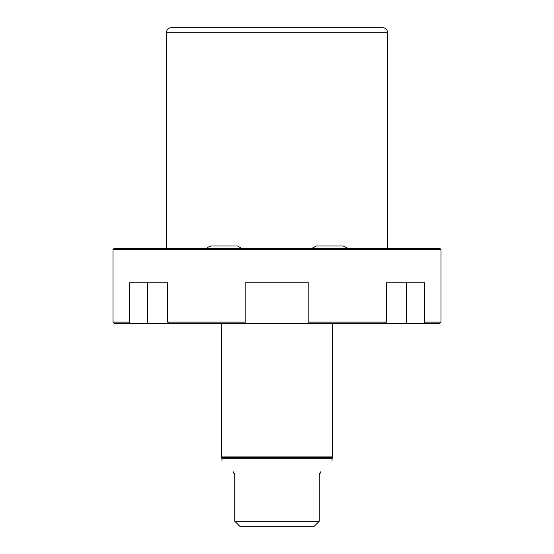 <?xml version="1.0" encoding="UTF-8"?>
<svg xmlns="http://www.w3.org/2000/svg" width="554" height="554" viewBox="0 0 554 554"><rect width="100%" height="100%" fill="white"/><g stroke="black" fill="none" stroke-linecap="round" stroke-linejoin="round"><path stroke-width="0.83" d="M234.737 521.21L319.263 521.21L314.173 526.3L239.827 526.3L234.737 521.21L234.737 475.38L234.148 472.998M233.663 472.257L233.248 471.786C217.937 456.475 217.937 456.475 233.248 471.786C217.937 456.475 217.937 456.475 233.248 471.786L234.737 475.38M319.263 521.21L319.263 475.38L320.752 471.786C336.063 456.475 336.063 456.475 320.752 471.786L320.143 472.52M319.783 473.137L319.526 473.76M319.339 474.487L319.263 475.38M332.054 460.485L332.054 458.712L221.946 458.712L221.607 457.438L332.393 457.438L332.691 456.925L221.309 456.925L221.309 323.397M130.384 323.397L129.352 322.123L112.988 322.123L114.256 323.397L308.82 323.397L308.82 322.123L308.82 323.397L439.744 323.397L441.012 322.123L424.648 322.123L423.616 323.397M168.686 323.397L167.654 322.123L245.18 322.123L245.18 323.397L245.18 282.789L308.82 282.789L308.82 322.123L386.346 322.123L386.346 282.789L424.648 282.789L424.648 322.123M385.314 323.397L386.346 322.123M441.012 322.123L441.012 249.57L112.988 249.57L112.988 322.123M129.352 322.123L129.352 282.789L167.654 282.789L167.654 322.123M147.551 323.397L147.551 282.789L149.836 282.789M404.164 282.789L406.449 282.789L406.449 323.397M441.012 249.57L439.744 248.296L114.256 248.296L112.988 249.57M293.869 248.296L370.432 248.296M260.131 248.296L241.496 248.296L237.604 246.004L229.308 246.004M237.604 246.004L210.749 246.004L207.452 247.458L206.85 248.296L149.836 248.296L183.568 248.296M206.289 248.296L242.056 248.296M347.711 248.296L343.251 246.004L316.396 246.004L311.944 248.296M277 27.7L382.904 27.7C385.688 27.97 387.218 29.501 387.488 32.277L166.512 32.277C166.782 29.501 168.312 27.97 171.096 27.7L277 27.7M221.946 460.485L221.946 458.712M332.393 457.438L332.054 458.712M221.607 457.438L221.309 456.925M332.691 456.925L332.691 323.397M387.488 248.296L387.488 32.277M166.512 248.296L166.512 32.277"/></g></svg>

